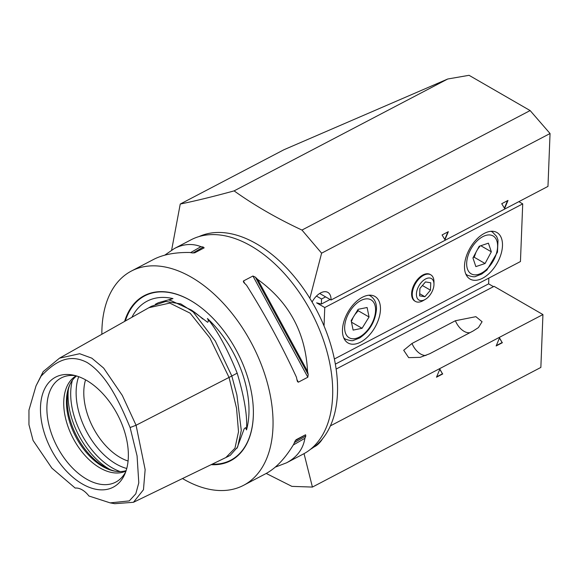 <?xml version="1.0" encoding="UTF-8"?>
<svg xmlns="http://www.w3.org/2000/svg" width="579" height="579" viewBox="0 0 579 579"><rect width="100%" height="100%" fill="white"/><g stroke="black" fill="none" stroke-linecap="round" stroke-linejoin="round"><path stroke-width="0.87" d="M472.934 257.966L479.202 246.263L488.408 243.173L491.339 251.807L485.064 263.517L475.866 266.608L472.934 257.966M480.802 245.728L491.339 251.807M473.246 257.38L474.208 257.25L485.064 263.517M474.208 257.25L475.902 252.43M477.429 249.571L480.121 245.952M334.394 358.987L520.449 261.542L522.714 203.873L518.856 201.651M316.46 296.079L321.54 299.017L321.345 304.069L316.612 302.846L324.761 307.55L324.037 325.912M324.761 307.55L522.714 203.873M425.189 299.452L423.111 300.653A15.358 8.866 -60 0 1 415.433 301.413L414.796 301.051A15.358 8.866 -60 0 1 414.796 283.319A15.358 8.866 -60 0 1 430.154 274.453L430.79 274.815A15.358 8.866 -60 0 1 433.968 281.843L433.968 284.253A12.412 7.165 -60 0 1 433.961 284.723A12.412 7.165 -60 0 1 425.189 299.452A12.412 7.165 -60 0 1 416.417 294.385A12.412 7.165 -60 0 1 425.189 279.179A12.412 7.165 -60 0 1 433.968 284.253M380.446 309.765A26.873 15.517 -60 0 1 368.324 336.204A26.873 15.517 -60 0 1 348.03 342.978A26.873 15.517 -60 0 1 342.478 329.646A26.873 15.517 -60 0 1 354.601 303.208A26.873 15.517 -60 0 1 374.902 296.434A26.873 15.517 -60 0 1 380.446 309.765M502.471 245.851A26.873 15.517 -60 0 1 490.355 272.289A26.873 15.517 -60 0 1 470.054 279.064A26.873 15.517 -60 0 1 464.51 265.739A26.873 15.517 -60 0 1 476.626 239.293A26.873 15.517 -60 0 1 496.927 232.519A26.873 15.517 -60 0 1 502.471 245.851M182.501 478.544A120.931 72.983 -117.6 0 0 243.564 485.325A120.931 72.983 -117.6 0 0 272.962 427.57A120.931 72.983 -117.6 0 0 224.782 304.88A120.931 72.983 -117.6 0 0 131.346 271.073A120.931 72.983 -117.6 0 0 101.947 328.829A120.931 72.983 -117.6 0 0 101.853 334.257M243.564 485.325L265.703 473.723C275.857 468.317 285.215 458.445 293.792 444.115A120.931 72.983 -117.6 0 0 294.675 441.828L296.079 439.736L305.574 434.764L305.792 436.009A120.931 72.983 62.4 0 1 304.909 438.289C303.099 449.08 296.962 457.258 286.496 462.838L303.222 454.081A120.931 72.983 -117.6 0 0 332.621 396.326A120.931 72.983 -117.6 0 0 284.434 273.635A120.931 72.983 -117.6 0 0 191.005 239.829L174.286 248.586C183.362 243.897 192.25 243.252 200.935 246.661A120.931 72.983 62.4 0 1 203.287 247.081L204.163 247.863L194.667 252.835L192.17 252.907A120.931 72.983 -117.6 0 0 189.818 252.487C175.068 252.249 162.96 254.579 153.493 259.479L131.346 271.073M246.538 285.23A120.931 72.983 -117.6 0 0 244.258 282.979L243.426 281.937L243.433 280.981L252.922 276.017L255.375 277.153A120.931 72.983 62.4 0 1 257.655 279.411C288.95 301.941 305.582 332.585 307.536 371.349A120.931 72.983 62.4 0 1 308.209 374.526L307.833 377.219L298.344 382.183L297.526 381.641L297.092 380.352A120.931 72.983 -117.6 0 0 296.419 377.168C281.611 345.142 264.987 314.491 246.538 285.23M286.496 462.838L275.271 467.13M164.726 255.18L174.286 248.586M310.424 449.362A120.164 72.52 -117.6 0 0 309.859 298.323A120.164 72.52 -117.6 0 0 198.981 236.594M190.6 252.618L200.935 246.661M304.909 438.289L293.256 445.005M257.655 279.411L307.536 371.349M124.601 321.417A93.154 56.214 62.4 0 1 196.903 304.525A93.154 56.214 62.4 0 1 253.392 412.386A93.154 56.214 62.4 0 1 211.147 464.669M131.911 317.285A86.951 52.479 62.4 0 1 172.969 298.59L158.299 302.752L155.367 304.279M207.412 318.479A86.951 52.479 62.4 0 1 246.502 429.915C247.544 416.359 244.439 397.44 237.18 373.158C227.489 349.123 217.566 330.899 207.412 318.479C208.563 320.23 208.628 321.497 207.6 322.293L191.475 310.105L170.624 300.429L168.677 300.016L172.969 298.59M110.148 502.876L88.927 496.008A19.194 11.587 62.4 0 0 75.19 488.075L51.864 468.121L33.083 440.489L28.95 424.675L28.957 410.098L36.007 385.911L41.095 376.14C52.479 364.546 67.026 351.931 87.147 362.526C107.187 375.12 120.121 403.599 130.109 427.534L137.078 455.955L138.794 482.843L135.783 493.829L129.298 500.9L110.148 502.876L114.729 503.694L133.459 502.29L225.882 457.533L234.958 448.218L238.512 431.768L236.536 408.166L229.045 377.421L231.817 375.995L215.33 341.089L193.227 312.009L180.8 303.895L165.688 301.471L151.322 306.334M228.235 456.39L230.268 455.311L237.658 447.017L241.291 430.414L236.891 394.907L231.817 375.995L237.18 373.158M246.502 429.915L245.539 427.628L244.164 428.844L236.97 448.291M59.485 358.177L148.89 307.702L169.792 303.085L190.122 313.167L209.873 337.948L229.045 377.421L136.072 425.254L122.299 395.428L103.663 368.092L91.829 358.169L79.678 353.718L59.485 358.177L43.186 371.624L36.007 385.911M130.109 427.534L136.072 425.254L145.148 469.598L143.462 489.754L133.459 502.29M41.095 376.14L43.186 371.624M82.377 484.001A62.112 37.483 62.4 0 1 40.704 415.085A62.112 37.483 62.4 0 1 72.997 375.076A62.112 37.483 62.4 0 1 86.445 380.331A62.112 37.483 62.4 0 1 124.84 474.056A62.112 37.483 62.4 0 1 82.377 484.001M85.562 379.831A53.746 32.438 -117.6 0 0 83.825 390.63A53.746 32.438 -117.6 0 0 120.07 457.424A53.746 32.438 -117.6 0 0 128.089 461.029M76.139 375.843A53.746 32.438 -117.6 0 0 63.762 401.138A53.746 32.438 -117.6 0 0 100.001 467.933A53.746 32.438 -117.6 0 0 125.998 471.038M126.135 470.626A53.746 32.438 62.4 0 1 114.353 471.06A53.746 32.438 62.4 0 1 102.715 466.515A53.746 32.438 62.4 0 1 66.476 399.72A53.746 32.438 62.4 0 1 69.494 385.411A53.746 32.438 62.4 0 1 76.558 375.974M115.33 471.234A55.15 33.285 62.4 0 1 104.386 466.783A55.15 33.285 62.4 0 1 69.907 384.507M125.744 471.776A58.79 35.478 62.4 0 1 121.561 477.697A58.79 35.478 62.4 0 1 86.553 479.101A58.79 35.478 62.4 0 1 47.985 420.448A58.79 35.478 62.4 0 1 68.141 375.706A58.79 35.478 62.4 0 1 75.393 375.633M488.85 278.094L488.618 283.848L493.482 286.656M488.618 283.848L335.386 364.111M330.45 425.847L542.936 314.556L494.075 286.344L336.167 369.047M312.088 302.028A15.358 8.866 -60 0 1 327.866 292.402A15.358 8.866 -60 0 1 331.036 300.016L319.688 293.466M322.481 438.882A15.358 8.866 -60 0 1 313.977 447.002M439.794 369.337L442.479 373.773L436.646 376.828M442.747 373.933L436.486 377.211L439.866 369.163L442.479 373.773M499.453 338.093L502.138 342.529L496.304 345.583M502.406 342.688L496.145 345.967L499.525 337.919L502.138 342.529M444.752 239.402L447.907 231.904M448.334 231.68L444.954 239.728L442.074 234.958L448.334 231.68M504.41 208.151L507.559 200.66M507.993 200.435L504.613 208.483L501.732 203.714L507.993 200.435M455.384 320.737L475.866 316.67L482.083 321.729L478.435 327.584L473.152 330.993L429.77 353.718L420.159 357.352L408.68 357.648L403.701 350.281L412.002 343.463L455.384 320.737A15.358 9.264 62.4 0 0 469.938 332.679M309.859 298.323L321.613 253.175L301.97 230.066C276.834 218.326 254.21 205.263 234.104 190.882C213.774 196.462 195.818 200.848 180.243 204.047L171.637 250.092M180.243 204.047L283.985 149.715L447.726 79.005L234.104 190.882M266.231 473.448L291.903 486.374L312.421 487.069L304.033 453.639M301.97 230.066L530.132 110.567L550.05 133.525L321.613 253.175M530.132 110.567L469.055 75.306L447.726 79.005M550.05 133.525L547.973 186.402L331.036 300.016M542.936 314.556L540.858 367.426L312.421 487.069M321.54 299.017L325.608 296.882M321.345 304.069L330.102 299.481M419.913 288.458L425.478 281.915L430.762 282.776L430.472 290.173L424.899 296.716L419.623 295.862L419.913 288.458M415.433 301.413A15.358 8.866 -60 0 1 412.262 293.799A15.358 8.866 -60 0 1 419.189 278.687A15.358 8.866 -60 0 1 430.79 274.815M422.409 285.519L430.472 290.173M419.703 293.719L424.899 296.716M354.891 314.578L358.198 310.728L357.829 309.83M351.366 321.569L353.161 317.386M367.108 307.5L369.055 316.995L362.07 328.293L353.118 330.102L351.163 320.607L358.155 309.309L367.108 307.5M362.07 328.293L351.489 322.185M358.198 310.728L369.055 316.995M465.755 273.918A24.955 14.41 120 0 0 467.485 275.242C471.986 276.776 474.715 277.175 475.67 276.422L481.699 274.048L486.91 270.046L497.47 252.154L498.012 240.111L496.63 236.413L492.44 232.027A24.955 14.41 120 0 0 490.854 231.318M467.434 268.946A21.879 12.637 120 0 0 486.961 269.083A21.879 12.637 120 0 0 496.84 240.835A21.879 12.637 120 0 0 477.313 240.698A21.879 12.637 120 0 0 467.434 268.946M192.988 253.009L203.287 247.081M305.574 434.764L295.196 440.742M305.792 436.009L294.4 442.573M243.433 280.981L244.794 283.5M296.94 379.6L298.344 382.183M252.922 276.017L307.833 377.219M255.375 277.153L308.209 374.526M148.89 307.702L151.51 306.226M253.392 412.234A92.741 55.968 62.4 0 1 253.32 415.91A92.741 55.968 62.4 0 1 212.167 464.177M125.325 321.005A92.741 55.968 62.4 0 1 197.026 304.612M191.475 310.105L192.764 311.003A87.313 52.689 62.4 0 1 202.73 318.964M126.758 468.483A59.174 35.71 62.4 0 1 116.061 463.96A59.174 35.71 62.4 0 1 78.679 376.676M120.171 471.581A61.425 37.07 62.4 0 1 112.152 467.846A61.425 37.07 62.4 0 1 72.375 380.331M110.205 469.62A61.425 37.07 62.4 0 1 109.511 469.229A61.425 37.07 62.4 0 1 68.315 389.638M412.002 343.463A15.358 9.264 -117.6 0 0 425.978 355.47M364.893 299.046A21.879 12.637 120 0 0 345.395 321.772A21.879 12.637 120 0 0 355.325 338.556A21.879 12.637 120 0 0 374.823 315.83A21.879 12.637 120 0 0 364.893 299.046M369.141 295.203L370.415 295.934A24.955 14.41 120 0 0 368.823 295.225M343.731 337.832A24.955 14.41 120 0 0 345.46 339.156C349.962 340.691 352.691 341.082 353.646 340.336L359.668 337.962C369.786 330.985 375.387 321.345 376.48 309.048C376.661 303.143 374.642 298.771 370.415 295.934M465.943 274.359L467.485 275.242M491.173 231.289L492.44 232.027M228.64 456.194L225.882 457.533M343.919 338.266L345.46 339.156"/></g></svg>
